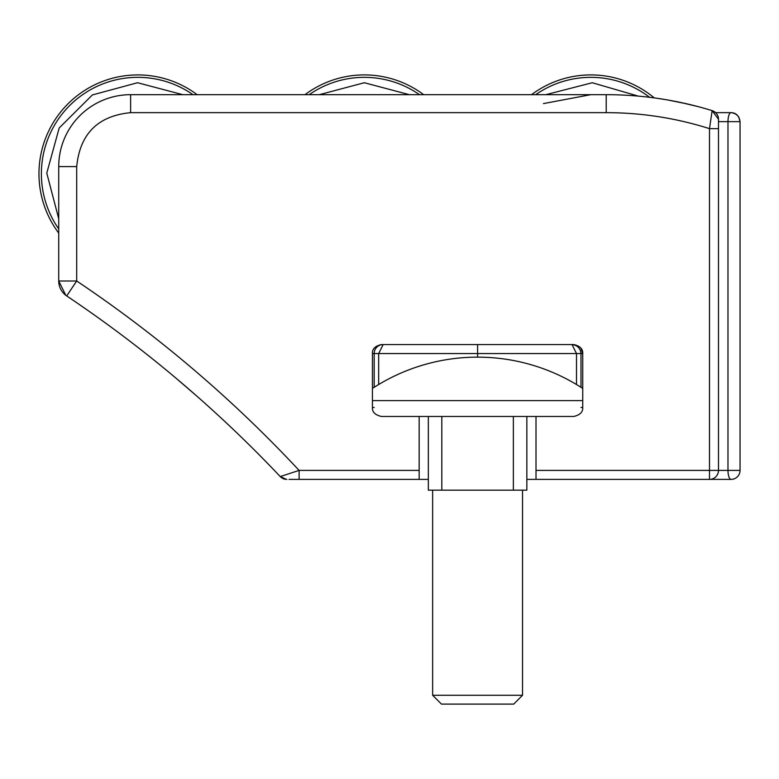 <?xml version="1.0" encoding="UTF-8"?>
<svg xmlns="http://www.w3.org/2000/svg" width="779" height="779" viewBox="0 0 779 779"><rect width="100%" height="100%" fill="white"/><g stroke="black" fill="none" stroke-linecap="round" stroke-linejoin="round"><path stroke-width="1.17" d="M373.657 349.011L374.29 348.067M580.881 348.067L582.741 353.549C583.023 348.992 580.024 345.993 573.753 344.561L381.418 344.561C375.147 345.993 372.148 348.992 372.43 353.549L374.173 353.549L374.173 387.309M477.585 344.561L477.585 353.549L477.585 344.561M718.481 119.226A8.988 8.988 0 0 0 712.133 110.637L718.481 119.226L718.481 128.642L718.481 119.226L712.133 110.637L709.494 128.642L718.481 128.642L718.481 470.399L727.985 470.399L727.985 121.641L740.05 121.641L740.05 470.399L727.985 470.399A8.988 3.077 90 0 0 731.062 479.387L526.847 479.387M428.333 479.387L290.44 479.387M286.847 479.387L286.779 479.387A8.988 8.988 0 0 1 280.245 476.573L286.409 479.377M582.741 388.429A192.355 192.355 0 0 0 477.585 357.142L477.585 353.549L576.509 353.549L572.01 344.561C577.356 345.204 580.355 348.194 580.998 353.549L582.741 353.549L582.741 407.475C583.023 412.033 580.024 415.032 573.753 416.463L536.01 416.463L536.01 470.399L709.494 470.399L709.494 128.642C675.89 118.019 641.468 112.692 606.208 112.653L130.629 112.653C97.901 115.867 79.925 133.842 76.702 166.589L76.702 280.995C158.079 335.613 232.22 398.751 299.107 470.399L299.107 479.387L290.47 479.387M419.16 479.387L419.16 416.463L381.418 416.463C375.147 415.032 372.148 412.033 372.43 407.475L372.43 353.549M378.672 384.524L378.672 353.549L374.173 353.549A8.988 8.988 90 0 1 383.161 344.561L378.672 353.549L477.585 353.549M712.941 110.92L712.133 110.637A359.538 359.538 0 0 0 682.453 102.857L668.849 100.179M681.313 102.633L697.828 106.548M142.761 94.678L606.208 94.678A359.538 359.538 0 0 1 668.129 100.053L687.282 103.938M656.843 98.261L664.633 99.459L656.843 98.261M681.08 102.555A359.538 359.538 0 0 0 668.158 100.053L682.453 102.857M353.218 94.678L354.942 94.678M58.727 280.995L65.748 295.251L66.692 295.923L65.748 295.251L58.727 280.995A17.975 17.975 0 0 0 66.692 295.923L76.702 280.995L58.727 280.995L58.727 166.589A71.911 71.911 0 0 1 130.629 94.678L144.281 94.678M590.842 94.678L543.46 103.588M116.636 96.051L116.022 96.177M714.625 470.399L709.494 470.389M68.571 297.188L70.811 298.708M738.774 117.025L740.05 121.641C739.398 116.295 736.398 113.296 731.062 112.653L715.619 112.653M731.062 479.387A8.988 8.988 0 0 0 740.05 470.399M709.494 479.387A8.988 8.988 0 0 0 718.481 470.399L709.494 470.399L709.494 479.387M74.453 301.171L72.69 299.973M65.748 295.251L66.692 295.923A1258.387 1258.387 0 0 1 280.245 476.573L280.177 476.495M419.16 470.399L299.107 470.399L280.245 476.573A8.988 8.988 0 0 0 286.721 479.387M536.01 470.399L536.01 479.387M110.375 326.576A1258.387 1258.387 0 0 0 81.571 306.059M196.99 396.248L176.258 378.399M262.513 458.198L269.213 465.053M197.145 94.678A98.875 98.875 0 0 0 58.727 233.096M423.659 94.678A98.875 98.875 0 0 0 305.008 94.678M654.233 97.901A98.875 98.875 0 0 0 531.521 94.678M432.647 490.166L432.647 695.277L522.534 695.277L522.534 490.166M522.534 695.277L513.712 704.099L441.459 704.099L432.647 695.277M526.847 416.463L526.847 490.166L428.333 490.166L428.333 416.463M536.01 416.463L419.16 416.463M582.741 400.61L372.43 400.61M477.585 357.142A192.355 192.355 0 0 0 372.43 388.429M709.494 470.399L700.496 470.399M731.452 112.663L731.062 112.653A8.988 3.077 90 0 0 727.985 121.641L718.481 121.641M193.26 369.236L194.098 369.957M580.998 387.309L580.998 353.549L576.509 353.549L576.509 384.524M582.741 407.475L580.998 407.475M374.173 407.475L372.43 407.475M606.208 94.678L606.208 112.653M130.629 94.678L130.629 112.653M58.727 166.589L76.702 166.589M182.812 94.678L137.562 82.73L92.38 94.941L59.194 127.98L46.779 173.104L58.727 218.763M192.988 94.678A96.43 96.43 0 0 0 58.727 228.938M409.326 94.678L364.329 82.73L319.341 94.678M419.492 94.678A96.43 96.43 0 0 0 309.175 94.678M638.274 96.109L592.264 82.74L545.855 94.678M649.589 97.307A96.43 96.43 0 0 0 535.679 94.678M513.361 490.166L513.361 416.463M441.81 490.166L441.81 416.463M718.481 128.642L718.481 470.399M718.277 117.327L718.063 116.538M717.771 115.73L717.517 115.175M717.177 114.571L716.602 113.724M716.213 113.267L713.856 111.368M740.05 121.641C739.057 115.759 736.058 112.76 731.062 112.653M299.107 479.387L298.084 479.387M291.083 479.387L291.57 479.387M289.028 479.387L290.752 479.377M280.245 476.573L279.427 475.706M275.562 471.636L271.754 467.673M266.934 462.707L264.889 460.613M176.823 378.876L177.622 379.548M182.169 383.414L182.753 383.901M272.085 468.023L276.886 473.028"/></g></svg>
